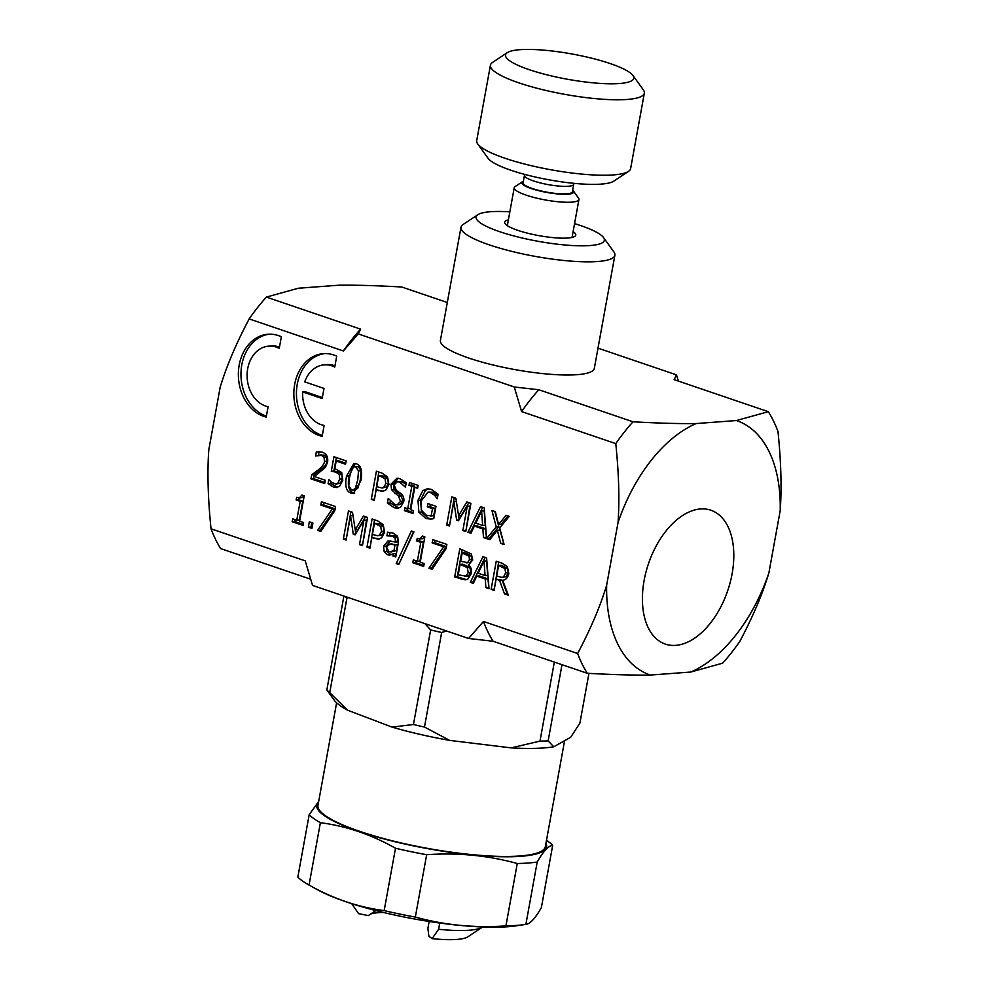 <?xml version="1.0" encoding="UTF-8"?>
<svg xmlns="http://www.w3.org/2000/svg" width="989" height="989" viewBox="0 0 989 989"><rect width="100%" height="100%" fill="white"/><g stroke="black" fill="none" stroke-linecap="round" stroke-linejoin="round"><path stroke-width="1.48" d="M447.3 302.498L401.707 286.983C375.894 285.561 354.828 284.98 338.535 285.228L298.319 288.232L266.387 297.096L360.577 329.139L358.265 333.923L514.268 386.983L538.82 389.753L633.009 421.796C658.822 423.218 679.876 423.799 696.182 423.552A134.319 79.516 108.8 0 0 618.038 522.563L606.653 585.179A134.319 79.516 108.8 0 0 650.391 675.054L690.779 672.038A134.319 79.516 108.8 0 0 768.886 572.928L780.21 510.584A134.319 79.516 108.8 0 0 736.397 420.548L696.182 423.552M736.397 420.548L768.329 411.684L674.139 379.652L676.451 374.856L678.405 381.099M597.999 348.165L676.451 374.856M732.095 573.88A70.701 41.859 -71.2 0 1 665.337 644.111A70.701 41.859 -71.2 0 1 648.487 563.693A70.701 41.859 -71.2 0 1 710.881 510.225A70.701 41.859 -71.2 0 1 732.095 573.88M504.922 568.613L498.604 565.448L496.688 576.043L502.053 577.428L503.574 576.834L505.651 572.841L504.922 568.613L507.518 568.428L501.2 565.263L498.604 565.448M310.595 579.183L220.658 548.586A169.774 100.507 -71.2 0 1 211.028 528.806L305.218 560.85L312.549 585.401L468.576 638.474L483.46 621.463L577.65 653.506C590.717 628.794 600.385 606.01 606.653 585.179M768.886 572.928C762.618 593.796 752.938 616.592 739.859 641.342A169.774 100.507 -71.2 0 1 722.65 663.174L690.779 672.038M650.391 675.054C634.097 675.302 613.069 674.708 587.281 673.286L493.091 641.255L468.576 638.474M211.028 528.806C207.95 498.604 207.196 472.285 208.79 449.859L220.164 387.243C226.444 366.412 236.111 343.64 249.166 318.915A169.774 100.507 -71.2 0 1 266.387 297.096M358.265 333.923L343.356 350.959A169.774 100.507 -71.2 0 1 360.577 329.139M768.329 411.684A169.774 100.507 -71.2 0 1 777.997 431.538C781.075 461.776 781.817 488.133 780.21 510.584M618.038 522.563C619.621 500.137 618.879 473.818 615.788 443.616A169.774 100.507 -71.2 0 1 633.009 421.796M587.281 673.286A169.774 100.507 -71.2 0 1 577.65 653.506M615.788 443.616L521.599 411.585A169.774 100.507 -71.2 0 1 538.82 389.753M493.091 641.255A169.774 100.507 -71.2 0 1 483.46 621.463M521.599 411.585L514.268 386.983M343.356 350.959L249.166 318.915M484.017 561.122L478.182 573.212L485.055 575.561L484.017 561.122L486.613 560.924L487.651 575.363L485.055 575.561M390.779 552.035L396.515 550.589L397.578 544.729L389.802 544.074L386.526 547.041L389.036 551.788L393.919 550.786L394.982 544.914L389.666 544.086L392.126 543.901M380.691 526.482L374.46 523.23L372.42 534.456L377.736 535.766L379.492 535.074L381.519 531.328L380.691 526.482L383.287 526.296L379.516 523.873L374.46 523.23M357.758 479.813L358.513 470.937L355.78 466.907L354.47 466.709L351.911 468.737L349.574 477.057L348.796 485.809L351.577 489.975L352.863 490.173L355.41 488.133L357.758 479.813M385.018 478.713L378.775 475.449L376.735 486.687L382.051 487.985L383.819 487.293L385.846 483.547L385.018 478.713L387.614 478.515L383.831 476.092L378.775 475.449M481.606 511.053L475.771 523.156L482.644 525.493L481.606 511.053L484.202 510.868L485.24 525.295L482.644 525.493M468.934 556.09L462.184 553.012L460.689 561.258L467.624 562.617L469.528 559.415L468.934 556.09L471.518 555.892L464.781 552.826L462.184 553.012M470.22 562.432L466.487 562.902L470.22 562.432L472.124 559.218L471.518 555.892M467.241 567.575L460.12 564.385L458.228 574.794L465.893 576.142L468.254 572.582L467.241 567.575L469.837 567.389L462.716 564.187L460.12 564.385M468.465 565.04C470.999 566.957 471.963 569.775 471.37 573.472L467.896 579.047L465.189 579.875L454.68 576.983L459.798 548.808L471.345 553.951L472.717 559.935L468.465 565.04M424.182 563.557L423.663 566.425L412.796 562.729L413.315 559.861L417.358 561.233L420.795 542.355L416.752 540.983L417.222 538.399L419.979 538.881L422.538 536.038L424.85 536.829L420.226 562.209L424.182 563.557M367.574 517.445L362.456 545.607L359.489 544.605L363.903 520.338L355.088 534.864L353.283 534.245L350.526 515.788L346.113 540.056L343.356 539.116L348.474 510.942L352.517 512.327L355.224 529.894L363.458 516.048L367.574 517.445M312.92 523.045L311.931 528.423L308.358 527.211L309.334 521.821L312.92 523.045M470.925 533.256L467.921 532.243L480.555 506.628L484.202 507.864L486.588 538.56L496.231 526.89L491.904 510.485L495.304 511.647L498.604 524.479L506.034 515.294L509.224 516.382L499.729 527.891L504.106 544.543L500.706 543.394L497.331 530.314L489.765 539.673L483.473 537.522L482.879 528.967L474.374 526.074L470.925 533.256M430.784 519.077L425.913 518.533L418.891 512.24L417.976 500.273L422.847 490.569L427.347 488.776L431.241 489.32L438.102 494.228L437.274 498.74L434.641 495.328L430.314 492.448L427.977 492.114L421.091 501.213L421.574 510.435L426.395 515.257L431.155 515.899L432.477 508.618L427.31 506.863L427.903 503.574L436.001 506.331L433.763 518.632L431.439 519.015M433.738 515.714L430.66 515.961L433.738 515.714L435.073 508.433L429.906 506.665L430.314 504.402M400.582 507.159L397.529 508.259L394.314 507.74L387.391 503.055L388.244 498.357L394.685 504.415L397.182 504.823L400.508 501.411L398.542 496.157L391.52 489.765L391.001 484.19L396.923 478.243L399.952 478.676L406.244 482.756L405.441 487.231L399.568 481.989L397.442 481.668L394.154 484.845L396.268 490.223L400.57 493.264C403.351 495.489 404.39 498.357 403.697 501.868L400.582 507.159M387.515 476.846L388.949 484.486L385.858 490.074L382.483 491.36L376.154 489.876L374.25 500.385L371.295 499.371L376.413 471.209L382.001 473.113L387.515 476.846M356.349 463.779C361.158 465.399 362.642 471.085 360.8 480.852L353.407 493.462L351.008 493.103C346.175 491.521 344.679 485.834 346.546 476.03L353.914 463.421L356.349 463.779M325.27 480.246L324.676 483.522L310.929 478.837L311.659 474.844L318.273 469.899C322.204 466.771 324.281 463.928 324.503 461.356L324.046 457.437L321.524 455.373L315.59 455.954L316.319 451.936L322.327 452.183C326.593 453.852 328.336 457.178 327.569 462.184L325.393 467.426L314.317 476.525L325.27 480.246M321.549 454.903L318.198 455.187M268.093 406.751L266.214 417.074A41.859 32.711 85.7 0 1 238.374 373.286A41.859 32.711 85.7 0 1 268.019 334.245A41.859 32.711 85.7 0 1 281.358 336.767L279.244 348.351A30.56 23.884 -94.3 0 0 268.736 346.138A30.56 23.884 -94.3 0 0 247.089 375.066A30.56 23.884 -94.3 0 0 268.093 406.751M324.132 425.431L322.154 436.334A41.736 32.612 85.7 0 1 293.844 392.917A41.736 32.612 85.7 0 1 323.403 353.642A41.736 32.612 85.7 0 1 336.717 356.164L334.739 367.067A30.486 23.835 -94.3 0 0 324.231 364.842A30.486 23.835 -94.3 0 0 304.699 381.865L324.009 388.43L322.167 398.555L302.696 391.928A30.486 23.835 -94.3 0 0 324.132 425.431M341.724 472.594L342.787 480.172L339.586 486.279L336.334 487.577L333.614 487.181L328.064 483.609L328.793 479.616L331.142 482.002L335.852 484.153L337.781 483.324L339.746 479.121L339.227 474.633L335.815 472.087L331.29 471.271L333.923 456.757L346.15 460.911L345.544 464.224L336.198 461.047L334.826 468.551L341.724 472.594M413.538 510.683L413.019 513.563L404.39 510.633L404.909 507.753L407.74 508.717L411.82 486.304L408.976 485.339L409.508 482.459L418.137 485.401L417.618 488.269L414.774 487.305L410.707 509.718L413.538 510.683M470.925 503.352L465.807 531.526L462.852 530.512L467.253 506.244L458.451 520.77L456.646 520.165L453.877 501.695L449.476 525.963L446.707 525.023L451.825 496.861L455.867 498.233L458.587 515.801L466.808 501.955L470.925 503.352M303.574 522.526L303.054 525.406L292.188 521.71L292.707 518.829L296.749 520.214L300.186 501.336L296.131 499.952L296.601 497.38L299.37 497.863L301.929 495.019L304.229 495.798L299.618 521.191L303.574 522.526M335.543 506.553L334.777 510.769L320.782 531.439L317.605 530.351L332.304 508.964L320.807 505.045L321.413 501.744L335.543 506.553M383.2 524.627L384.634 532.255L381.544 537.855L378.157 539.129L371.839 537.657L369.935 548.153L366.968 547.14L372.087 518.978L377.687 520.882L383.2 524.627M389.876 540.995L395.501 542.083L395.068 537.818L392.262 536.112L386.909 535.828L387.577 532.193L392.856 532.972L397.603 536.261L398.406 542.504L395.785 556.943L392.967 555.991L393.375 553.753L389.641 555.126L387.428 554.73L384.177 551.639L383.571 546.299L387.75 541.144L388.776 540.995M411.375 531.006L413.934 531.884L398.752 564.447L396.23 563.594L411.375 531.006M446.88 544.42L446.101 548.635L432.119 569.305L428.942 568.218L443.641 546.83L432.131 542.912L432.737 539.611L446.88 544.42M473.335 583.325L470.331 582.298L482.966 556.696L486.613 557.932L489.011 588.653L485.883 587.59L485.29 579.022L476.785 576.13L473.335 583.325M502.659 580.283L508.358 595.23L504.514 593.932L499.507 580.32L496.119 579.171L494.08 590.384L491.125 589.37L496.243 561.208L501.979 563.161L507.382 566.573L508.791 573.595C507.913 577.687 505.874 579.925 502.659 580.283M466.462 579.641L457.277 576.785L462.209 549.637M464.632 576.451L468.489 575.944L470.851 572.384L469.837 567.389M454.68 576.983L457.277 576.785M465.893 576.142L468.489 575.944M423.848 565.411L415.392 562.543L415.726 560.676M419.979 538.881L422.575 538.684L424.825 536.817M417.358 561.233L419.954 561.035L423.391 542.157L419.348 540.785L419.682 538.894M412.796 562.729L415.392 562.543M420.795 542.355L423.391 542.157M416.752 540.983L419.348 540.785M362.642 544.593L366.499 520.14L363.903 520.338M355.817 533.664L355.261 529.894L357.82 529.696L365.522 516.74M346.298 539.042L350.885 511.77M359.489 544.605L362.085 544.407M353.283 534.245L355.57 534.085M350.526 515.788L353.024 515.603M343.356 539.116L345.952 538.918M312.116 527.409L310.954 527.013L311.745 522.649M308.358 527.211L310.954 527.013M490.457 538.82L489.122 538.375M486.501 537.484L485.475 528.769L476.97 525.876L474.374 526.074M503.797 543.369L499.927 530.129L497.331 530.314M498.604 524.479L501.2 524.281L507.938 515.937M486.588 538.56L489.184 538.375L498.827 526.692L494.821 511.474M471.37 532.329L470.517 532.045L482.694 507.357M467.921 532.243L470.517 532.045M483.473 537.522L486.069 537.336M482.879 528.967L485.475 528.769M500.706 543.394L503.302 543.196M496.231 526.89L498.827 526.692M432.774 518.916L428.509 518.335L421.487 512.042L420.572 500.075L425.443 490.371L428.657 488.776M437.818 495.761L432.91 492.25L427.977 492.114M434.641 495.328L437.237 495.13M432.477 508.618L435.073 508.433M427.31 506.863L429.906 506.665M398.814 508.012L389.987 502.857L390.296 501.188M405.947 484.387L402.164 481.791L397.442 481.668M397.182 504.823L399.779 504.625L403.092 501.213L401.138 495.971L394.117 489.58L393.597 483.992L398.258 478.28M387.391 503.055L389.987 502.857M394.747 493.511L397.343 493.313M391.52 489.765L394.117 489.58M374.435 499.371L378.824 472.025M383.744 491.125L376.154 489.876M382.051 487.985L386.415 487.107L388.43 483.361L387.614 478.515M371.295 499.371L373.879 499.173M383.819 487.293L386.415 487.107M354.655 493.19L353.605 492.918C348.771 491.335 347.275 485.636 349.142 475.833L355.274 463.495M352.863 490.173L355.459 489.975L358.006 487.936L360.355 479.628L361.109 470.739L358.377 466.709L354.47 466.709M324.849 482.496L313.525 478.651L314.255 474.658L320.869 469.701C324.788 466.585 326.864 463.73 327.099 461.158L326.642 457.252L324.12 455.175L320.795 454.989M318.285 455.175L319.187 451.676M310.929 478.837L313.525 478.651M311.659 474.844L314.255 474.658M316.319 451.936L318.915 451.738M266.387 416.171A41.859 32.711 85.7 0 1 240.995 372.346A41.859 32.711 85.7 0 1 269.317 334.183M279.467 347.114A30.56 23.884 -94.3 0 0 271.332 345.94L268.736 346.138M322.303 435.481A41.736 32.612 85.7 0 1 296.453 391.978A41.736 32.612 85.7 0 1 324.701 353.58M322.352 397.541L305.292 391.743L302.696 391.928M334.962 365.831A30.486 23.835 -94.3 0 0 326.827 364.657L324.231 364.842M345.73 463.211L338.794 460.849L336.198 461.047M335.852 484.153L340.377 483.127L342.342 478.923L341.823 474.436L338.411 471.889L333.886 471.073L336.334 457.573M337.62 487.33L330.66 483.411L330.944 481.841M328.064 483.609L330.66 483.411M337.781 483.324L340.377 483.127M339.227 474.633L341.823 474.436M331.29 471.271L333.886 471.073M413.204 512.549L406.986 510.435L407.32 508.569M417.791 487.256L414.774 487.305M407.74 508.717L410.336 508.519L414.416 486.106L411.572 485.142L411.918 483.287M404.39 510.633L406.986 510.435M411.82 486.304L414.416 486.106M408.976 485.339L411.572 485.142M465.992 530.512L469.849 506.059L467.253 506.244M459.18 519.571L458.612 515.801L461.183 515.615L468.873 502.659M449.649 524.949L454.235 497.677M462.852 530.512L465.448 530.314M456.646 520.165L458.921 519.991M453.877 501.695L456.374 501.51M446.707 525.023L449.303 524.825M303.24 524.393L294.784 521.512L295.118 519.658M299.37 497.863L301.966 497.665L304.216 495.798M296.749 520.214L299.346 520.016L302.782 501.139L298.727 499.766L299.074 497.875M292.188 521.71L294.784 521.512M300.186 501.336L302.782 501.139M296.131 499.952L298.727 499.766M321.376 530.561L320.201 530.166L334.9 508.766L323.403 504.86L323.823 502.56M317.605 530.351L320.201 530.166M332.304 508.964L334.9 508.766M320.807 505.045L323.403 504.86M370.121 547.14L374.497 519.794M379.43 538.906L371.839 537.657M377.736 535.766L382.088 534.876L384.115 531.13L383.287 526.296M366.968 547.14L369.565 546.954M379.492 535.074L382.088 534.876M395.971 555.929L395.971 553.556L393.375 553.753M389.505 535.63L390.099 532.354M395.501 542.083L398.085 541.898L397.665 537.62L394.858 535.927L388.356 535.717M391.088 554.841L386.773 551.442L386.167 546.101L390.346 540.958M384.177 551.639L386.773 551.442M386.909 535.828L388.269 535.717M392.967 555.991L395.563 555.793M393.919 550.786L396.515 550.589M394.982 544.914L397.578 544.729M399.185 563.52L413.538 531.736M396.23 563.594L398.827 563.396M432.712 568.428L431.525 568.032L446.237 546.633L434.727 542.726L435.148 540.427M428.942 568.218L431.525 568.032M443.641 546.83L446.237 546.633M432.131 542.912L434.727 542.726M473.78 582.397L472.927 582.113L485.104 557.413M488.925 587.553L487.886 578.837L479.381 575.944L476.785 576.13M470.331 582.298L472.927 582.113M485.883 587.59L488.479 587.392M485.29 579.022L487.886 578.837M507.889 593.993L507.11 593.734L502.103 580.135L496.119 579.171M494.265 589.37L498.654 562.024M502.053 577.428L506.17 576.636L508.235 572.643L507.518 568.428M504.514 593.932L507.11 593.734M499.507 580.32L502.103 580.135M491.125 589.37L493.709 589.172M503.574 576.834L506.17 576.636M477.736 143.974L488.109 158.314A65.175 12.832 10.3 0 0 549.093 179.825A65.175 12.832 10.3 0 0 613.749 181.148L628.51 171.369A78.218 15.404 -169.7 0 1 550.922 169.774A78.218 15.404 -169.7 0 1 477.736 143.974A78.218 15.404 -169.7 0 1 476.71 140.636L490.433 65.187A78.218 15.404 10.3 0 0 564.632 94.326A78.218 15.404 10.3 0 0 644.334 93.164A78.218 15.404 10.3 0 0 643.827 90.642A78.218 15.404 10.3 0 0 643.32 89.838L632.948 75.485A65.175 12.832 -169.7 0 1 633.368 76.153A65.175 12.832 -169.7 0 1 565.893 78.959A65.175 12.832 -169.7 0 1 507.308 52.652A65.175 12.832 -169.7 0 1 571.963 53.975A65.175 12.832 -169.7 0 1 632.948 75.485M524.479 175.3L523.107 182.841A25.034 4.933 10.3 0 0 546.843 192.163A25.034 4.933 10.3 0 0 572.359 191.792L573.731 184.251A25.034 4.933 10.3 0 1 548.215 184.622A25.034 4.933 10.3 0 1 524.479 175.3L524.603 174.373M522.501 181.667L515.121 186.562A32.897 6.478 10.3 0 0 514.231 187.725A32.897 6.478 10.3 0 0 545.433 199.976A32.897 6.478 10.3 0 0 578.948 199.481A32.897 6.478 10.3 0 0 578.738 198.43A32.897 6.478 10.3 0 0 578.516 198.084L573.336 190.914A26.369 5.192 -169.7 0 1 573.509 191.186A26.369 5.192 -169.7 0 1 546.2 192.323A26.369 5.192 -169.7 0 1 522.501 181.667A26.369 5.192 -169.7 0 1 523.391 181.234M572.643 190.185A26.369 5.192 -169.7 0 1 573.336 190.914M507.308 52.652L492.547 62.431A78.218 15.404 10.3 0 0 490.433 65.187M644.334 93.164L630.623 168.612A78.218 15.404 -169.7 0 1 628.51 171.369M508.383 219.867A36.136 7.121 10.3 0 0 505.132 223.724A36.136 7.121 10.3 0 0 507.394 225.702A36.136 7.121 10.3 0 0 543.01 236.334A36.136 7.121 10.3 0 0 574.794 236.383A36.136 7.121 10.3 0 0 573.113 231.624M574.56 223.625A65.175 12.832 -169.7 0 1 603.5 237.521A65.175 12.832 -169.7 0 1 558.006 244.271A65.175 12.832 -169.7 0 1 481 223.341A65.175 12.832 -169.7 0 1 477.86 214.687A65.175 12.832 -169.7 0 1 509.842 211.856M477.86 214.687L463.099 224.478A78.218 15.404 10.3 0 0 460.985 227.235A78.218 15.404 10.3 0 0 466.87 234.85A78.218 15.404 10.3 0 0 551.701 259.019A78.218 15.404 10.3 0 0 614.886 255.199A78.218 15.404 10.3 0 0 613.872 251.874L603.5 237.521M614.886 255.199L594.327 368.378A78.218 15.404 -169.7 0 1 531.142 372.185A78.218 15.404 -169.7 0 1 446.311 348.017A78.218 15.404 -169.7 0 1 440.414 340.401L460.985 227.235M446.583 630.994L441.663 632.49A131.401 25.875 -169.7 0 1 430.635 629.956L424.911 623.626M348.623 597.677L346.916 598.073A131.401 25.875 -169.7 0 1 345.173 596.503M561.987 664.682L548.129 740.909L553.741 746.794L570.653 737.312L579.913 723.083L588.95 673.373M548.129 740.909A131.401 25.875 -169.7 0 1 539.982 741.107L554.335 662.086M441.663 632.49L424.479 727.051A131.401 25.875 -169.7 0 1 413.451 724.517L430.635 629.956M346.916 598.073L329.733 692.634A131.401 25.875 -169.7 0 1 326.852 689.877L343.9 596.07M553.741 746.794A120.967 23.823 -169.7 0 1 511.14 747.882L539.982 741.107M424.479 727.051L449.661 740.402A120.967 23.823 -169.7 0 1 392.04 727.113L413.451 724.517M329.733 692.634L347.473 710.151A120.967 23.823 -169.7 0 1 334.097 700.051L326.852 689.877M392.04 727.113L347.473 710.151M511.14 747.882L449.661 740.402M336.606 702.82L317.976 805.33A115.552 22.759 10.3 0 0 427.594 848.377A115.552 22.759 10.3 0 0 545.347 846.646L564.608 740.699M546.497 840.353A127.235 25.059 -169.7 0 1 552.69 845.286C548.462 845.731 543.307 851.319 537.212 862.025A127.235 25.059 -169.7 0 1 517.259 863.508C487.997 855.448 457.796 852.506 426.667 854.706A127.235 25.059 -169.7 0 1 395.501 848.241C371.394 834.592 346.348 826.075 320.387 822.687A127.235 25.059 -169.7 0 1 309.174 814.738L318.681 801.449M318.582 802.017A116.801 23.007 10.3 0 0 427.545 848.624A116.801 23.007 10.3 0 0 545.953 843.345M537.212 862.025L525.876 924.394A127.235 25.059 -169.7 0 1 525.604 924.431A127.235 25.059 -169.7 0 1 505.923 925.877L517.259 863.508M426.667 854.706L415.331 917.075A127.235 25.059 -169.7 0 1 384.165 910.609L395.501 848.241M320.387 822.687L309.05 885.056A127.235 25.059 -169.7 0 1 297.837 877.107L309.174 814.738M525.876 924.394C530.104 923.936 535.272 918.361 541.366 907.655L552.69 845.286M415.331 917.075C444.593 925.135 474.794 928.078 505.923 925.877M384.165 910.609C358.191 907.222 333.157 898.704 309.05 885.056L317.42 889.704A116.801 23.007 -169.7 0 0 516.184 925.828L525.604 924.431M482.669 926.977A69.527 13.685 -169.7 0 1 482.508 927.089A69.527 13.685 -169.7 0 1 438.622 929.277L432.094 938.648A56.484 11.126 10.3 0 0 467.76 936.867L482.508 927.089M439.759 923.021L438.622 929.277M432.094 938.648L428.867 936.212L427.891 928.325L429.139 921.464M375.783 910.597L375.795 910.548A40.042 7.887 10.3 0 0 375.783 910.597L368.279 915.604L358.599 913.651L351.713 903.662M370.492 914.133A46.57 9.173 -169.7 0 1 383.633 912.501M461.072 579.158L463.668 578.961M468.254 572.582L470.851 572.384M463.47 565.523L466.066 565.325M469.528 559.415L472.124 559.218M465.015 553.976L467.612 553.791M418.891 512.24L421.487 512.042M425.913 518.533L428.509 518.335M417.976 500.273L420.572 500.075M422.847 490.569L425.443 490.371M430.314 492.448L432.91 492.25M394.314 507.74L396.91 507.542M400.508 501.411L403.092 501.213M398.542 496.157L401.138 495.971M391.001 484.19L393.597 483.992M399.568 481.989L402.164 481.791M378.663 490.729L381.26 490.544M385.846 483.547L388.43 483.361M381.235 476.29L383.831 476.092M351.008 493.103L353.605 492.918M346.546 476.03L349.142 475.833M355.41 488.133L358.006 487.936M358.513 470.937L361.109 470.739M318.273 469.899L320.869 469.701M324.503 461.356L327.099 461.158M324.046 457.437L326.642 457.252M321.524 455.373L324.12 455.175M333.614 487.181L336.198 486.996M339.746 479.121L342.342 478.923M335.815 472.087L338.411 471.889M374.349 538.511L376.945 538.313M381.519 531.328L384.115 531.13M376.92 524.059L379.516 523.873M387.428 554.73L390.025 554.545M383.571 546.299L386.167 546.101M395.625 541.403L398.221 541.206M395.068 537.818L397.665 537.62M392.262 536.112L394.858 535.927M505.651 572.841L508.235 572.643M501.559 566.45L504.143 566.264M573.929 183.336L573.731 184.251M572.05 237.422L578.948 199.481M507.332 225.665L514.231 187.725"/></g></svg>
